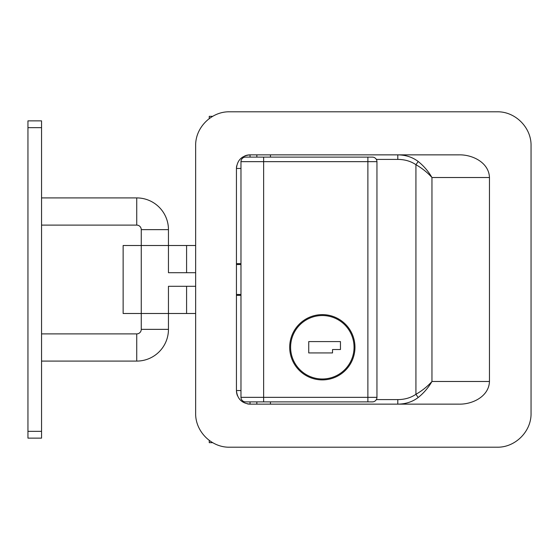 <?xml version="1.0" encoding="UTF-8"?>
<svg xmlns="http://www.w3.org/2000/svg" width="559" height="559" viewBox="0 0 559 559"><rect width="100%" height="100%" fill="white"/><g stroke="black" fill="none" stroke-linecap="round" stroke-linejoin="round"><path stroke-width="0.84" d="M195.65 245.506L123.134 245.506L123.134 313.494L195.65 313.494M186.587 272.701L186.587 245.506M497.056 111.8L229.644 111.8C211.519 111.353 195.21 127.522 195.65 145.794L195.65 413.206C195.21 431.387 211.435 447.647 229.644 447.2L497.056 447.2C515.181 447.647 531.49 431.478 531.05 413.206L531.05 145.794C531.49 127.613 515.265 111.353 497.056 111.8M489.46 177.517L431.953 177.517C427.488 172.549 422.143 168.273 415.931 164.702C410.879 161.244 404.835 159.469 397.798 159.392L397.798 154.857C405.708 154.955 412.507 157.17 418.195 161.495C423.778 165.96 428.369 171.306 431.953 177.517L431.953 381.483C428.369 387.694 423.778 393.04 418.195 397.505L415.931 394.298C422.143 390.727 427.488 386.451 431.953 381.483L489.46 381.483L489.46 177.517C488.922 162.445 472.341 154.543 459.044 154.857L250.041 154.857C241.774 155.668 237.24 160.202 236.443 168.455A13.598 13.598 0 0 1 236.702 165.806A13.598 13.598 0 0 0 236.443 168.455L236.443 390.545L240.971 390.545M489.46 381.483C488.922 396.527 472.383 404.464 459.044 404.143L250.041 404.143C241.795 403.353 237.261 398.819 236.443 390.545A13.598 13.598 0 0 0 237.484 395.765A13.598 13.598 0 0 1 236.443 390.545M186.587 313.494L186.587 286.299M195.65 286.299L168.455 286.299L168.455 329.356A31.73 31.73 0 0 1 136.731 361.086L41.548 361.086M195.65 272.701L168.455 272.701L168.455 229.644L141.259 229.644L141.259 329.356A4.535 4.535 0 0 1 136.731 333.891L41.548 333.891M240.971 263.638L236.443 263.638M236.443 295.362L240.971 295.362M418.195 397.505C412.507 401.83 405.708 404.045 397.798 404.143L397.798 399.608C404.835 399.531 410.879 397.756 415.931 394.298L415.931 164.702L418.195 161.495M244.828 155.898A13.598 13.598 0 0 1 250.041 154.857A13.598 13.598 0 0 0 244.828 155.898M250.041 404.143A13.598 13.598 0 0 1 247.392 403.884A13.598 13.598 0 0 0 250.041 404.143L250.041 401.879M354.965 347.258A32.632 32.632 0 0 0 322.333 314.626A32.632 32.632 0 0 0 289.695 347.258A32.632 32.632 0 0 0 322.333 379.896A32.632 32.632 0 0 0 354.965 347.258M240.971 397.344L367.885 397.344L367.885 161.656L263.638 161.656L263.638 157.121L372.413 157.121A4.535 4.535 0 0 1 376.948 161.656L376.948 397.344A4.535 4.535 0 0 1 372.413 401.879L245.506 401.879A4.535 4.535 0 0 1 240.971 397.344L240.971 161.656A4.535 4.535 0 0 1 245.506 157.121L263.638 157.121L255.477 157.121L256.84 157.121L256.84 154.857M240.971 161.656L263.638 161.656L263.638 401.879L255.477 401.879L256.84 401.879L256.84 404.143M236.443 294.46L240.971 294.46M240.971 264.54L236.443 264.54M141.259 229.644A4.535 4.535 0 0 0 136.731 225.109L136.731 197.914A31.73 31.73 0 0 1 168.455 229.644M41.548 120.863L41.548 438.137L27.95 438.137L27.95 120.863L41.548 120.863M212.686 442.665L209.248 442.665L209.248 440.401M212.686 116.335L209.248 116.335L209.248 118.599M270.437 404.143L270.437 401.879M270.437 157.121L270.437 154.857M322.333 315.535A31.73 31.73 0 0 0 290.603 347.258A31.73 31.73 0 0 0 322.333 378.988A31.73 31.73 0 0 0 354.057 347.258A31.73 31.73 0 0 0 322.333 315.535M340.459 341.591L308.736 341.591L308.736 352.925L332.528 352.925L332.528 349.529L340.459 349.529L340.459 341.591M418.908 404.143L397.798 404.143M376.34 399.608L397.798 399.608M397.798 159.392L376.34 159.392M250.041 157.121L250.041 154.857M240.971 168.455L236.443 168.455M376.948 161.656L367.885 161.656L367.885 157.121M367.885 401.879L367.885 397.344L376.948 397.344M168.455 329.356L141.259 329.356M136.731 361.086L136.731 333.891M41.548 127.662L27.95 127.662M41.548 431.338L27.95 431.338M136.731 225.109L41.548 225.109M136.731 197.914L41.548 197.914"/></g></svg>
